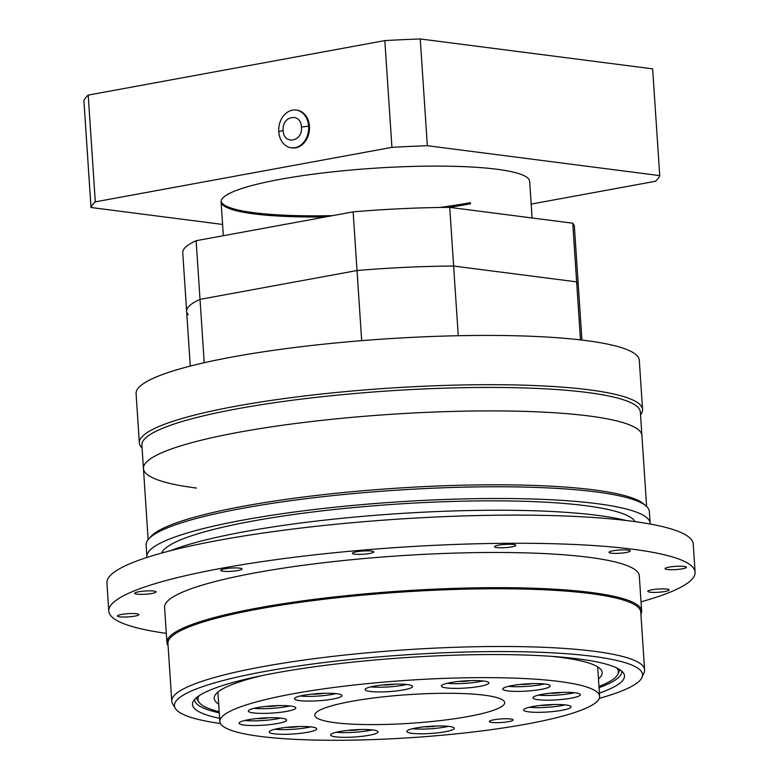 <?xml version="1.0" encoding="UTF-8"?>
<svg xmlns="http://www.w3.org/2000/svg" width="779" height="779" viewBox="0 0 779 779"><rect width="100%" height="100%" fill="white"/><g stroke="black" fill="none" stroke-linecap="round" stroke-linejoin="round"><path stroke-width="1.17" d="M665.081 591.485A10.702 1.616 176.2 0 0 669.171 589.927A10.702 1.616 176.2 0 0 663.114 588.875A10.702 1.616 176.2 0 0 651.906 589.791A10.702 1.616 176.2 0 0 647.807 591.349A10.702 1.616 176.2 0 0 653.863 592.4A10.702 1.616 176.2 0 0 665.081 591.485M682.336 568.816A10.702 1.616 176.2 0 0 686.426 567.258A10.702 1.616 176.2 0 0 680.369 566.206A10.702 1.616 176.2 0 0 669.151 567.112A10.702 1.616 176.2 0 0 665.062 568.67A10.702 1.616 176.2 0 0 671.118 569.722A10.702 1.616 176.2 0 0 682.336 568.816M626.219 552.477A10.702 1.616 176.2 0 0 630.318 550.919A10.702 1.616 176.2 0 0 624.261 549.867A10.702 1.616 176.2 0 0 613.044 550.782A10.702 1.616 176.2 0 0 608.954 552.34A10.702 1.616 176.2 0 0 615.001 553.392A10.702 1.616 176.2 0 0 626.219 552.477M511.784 546.868A10.702 1.616 176.2 0 0 515.873 545.31A10.702 1.616 176.2 0 0 509.817 544.258A10.702 1.616 176.2 0 0 498.609 545.164A10.702 1.616 176.2 0 0 494.509 546.722A10.702 1.616 176.2 0 0 500.566 547.773A10.702 1.616 176.2 0 0 511.784 546.868M369.674 553.47A10.702 1.616 176.2 0 0 373.764 551.912A10.702 1.616 176.2 0 0 367.717 550.86A10.702 1.616 176.2 0 0 356.5 551.775A10.702 1.616 176.2 0 0 352.41 553.333A10.702 1.616 176.2 0 0 358.457 554.385A10.702 1.616 176.2 0 0 369.674 553.47M237.984 570.53A10.702 1.616 176.2 0 0 242.074 568.972A10.702 1.616 176.2 0 0 236.018 567.92A10.702 1.616 176.2 0 0 224.81 568.826A10.702 1.616 176.2 0 0 220.71 570.384A10.702 1.616 176.2 0 0 226.767 571.435A10.702 1.616 176.2 0 0 237.984 570.53M151.983 593.462A10.702 1.616 176.2 0 0 156.082 591.904A10.702 1.616 176.2 0 0 150.026 590.852A10.702 1.616 176.2 0 0 138.808 591.767A10.702 1.616 176.2 0 0 134.718 593.325A10.702 1.616 176.2 0 0 140.775 594.377A10.702 1.616 176.2 0 0 151.983 593.462M134.728 616.14A10.702 1.616 176.2 0 0 138.828 614.582A10.702 1.616 176.2 0 0 132.771 613.531A10.702 1.616 176.2 0 0 121.553 614.436A10.702 1.616 176.2 0 0 117.463 615.994A10.702 1.616 176.2 0 0 123.52 617.046A10.702 1.616 176.2 0 0 134.728 616.14M599.411 693.106A216.474 32.689 176.2 0 0 623.697 673.377A216.474 32.689 176.2 0 0 494.568 654.545A216.474 32.689 176.2 0 0 275.269 673.027A216.474 32.689 176.2 0 0 192.958 701.986A216.474 32.689 176.2 0 0 219.629 718.335M599.051 687.653A214.098 32.329 176.2 0 0 621.808 671.294A214.098 32.329 176.2 0 0 621.798 671.157M238.958 432.228A249.777 37.723 176.2 0 0 143.443 468.568A249.777 37.723 -3.8 0 1 310.188 421.692A249.777 37.723 -3.8 0 1 588.875 415.967A249.777 37.723 -3.8 0 1 641.906 435.461A249.777 37.723 176.2 0 0 500.654 410.932A249.777 37.723 176.2 0 0 238.958 432.228M650.124 524.033A252.162 38.083 176.2 0 0 650.124 523.293L649.345 511.56A252.162 38.083 176.2 0 0 646.005 505.951L643.503 503.818A249.777 37.723 176.2 0 0 243.866 506.146A249.777 37.723 176.2 0 0 150.892 536.536L148.701 538.98A252.162 38.083 176.2 0 0 146.131 544.988L146.91 556.712A252.162 38.083 176.2 0 0 147.007 557.452M646.005 505.951A252.162 38.083 176.2 0 0 242.561 508.307A252.162 38.083 176.2 0 0 148.701 538.98M650.124 523.293A252.162 38.083 176.2 0 0 507.528 498.531A252.162 38.083 176.2 0 0 243.34 520.031A252.162 38.083 176.2 0 0 146.91 556.712M635.06 521.638A237.887 35.922 176.2 0 0 493.389 500.839A237.887 35.922 176.2 0 0 252.123 521.161A237.887 35.922 176.2 0 0 161.623 553.08M626.043 520.479A252.162 38.083 176.2 0 0 244.119 531.765A252.162 38.083 176.2 0 0 170.406 550.743M641.029 601.836A293.79 44.364 176.2 0 0 695.092 572.156L693.222 543.995A293.79 44.364 176.2 0 0 527.081 515.153A293.79 44.364 176.2 0 0 219.279 540.198A293.79 44.364 176.2 0 0 106.927 582.935L108.797 611.096A293.79 44.364 176.2 0 0 166.307 633.366M695.092 572.156A293.79 44.364 176.2 0 0 528.951 543.314A293.79 44.364 176.2 0 0 221.148 568.358A293.79 44.364 176.2 0 0 108.797 611.096M640.913 614.319A237.887 35.922 176.2 0 0 641.643 611.057L639.306 575.856A237.887 35.922 176.2 0 0 504.792 552.506A237.887 35.922 176.2 0 0 255.551 572.789A237.887 35.922 176.2 0 0 164.583 607.396L166.92 642.587A237.887 35.922 176.2 0 0 168.079 645.733M641.643 611.057A237.887 35.922 176.2 0 0 507.129 587.697A237.887 35.922 176.2 0 0 257.888 607.98A237.887 35.922 176.2 0 0 166.92 642.587M599.304 698.344A234.557 35.425 176.2 0 0 642.023 677.379L644.087 672.55A236.933 35.785 176.2 0 0 644.593 669.784L640.757 612.06A236.933 35.785 176.2 0 0 506.778 588.797A236.933 35.785 176.2 0 0 258.531 608.993A236.933 35.785 176.2 0 0 167.933 643.464L171.76 701.188A236.933 35.785 176.2 0 0 172.636 703.865L175.314 708.374A234.557 35.425 176.2 0 0 220.428 723.516M644.593 669.784A236.933 35.785 176.2 0 0 510.605 646.521A236.933 35.785 176.2 0 0 262.367 666.717A236.933 35.785 176.2 0 0 171.76 701.188M642.023 677.379A234.557 35.425 176.2 0 0 517.879 651.692A234.557 35.425 176.2 0 0 264.139 671.595A234.557 35.425 176.2 0 0 175.314 708.374M194.546 699.542A214.098 32.329 176.2 0 0 194.555 699.669A214.098 32.329 176.2 0 0 219.269 712.873M510.576 719.007A11.889 1.792 176.2 0 0 497.304 719.28A11.889 1.792 176.2 0 0 489.368 721.51A11.889 1.792 176.2 0 0 491.89 722.435A11.889 1.792 176.2 0 0 505.162 722.162A11.889 1.792 176.2 0 0 513.098 719.932A11.889 1.792 176.2 0 0 510.576 719.007M449.269 726.437A23.789 3.593 176.2 0 0 422.724 726.982A23.789 3.593 176.2 0 0 406.842 731.452A23.789 3.593 176.2 0 0 411.896 733.302A23.789 3.593 176.2 0 0 438.441 732.757A23.789 3.593 176.2 0 0 454.323 728.297A23.789 3.593 176.2 0 0 449.269 726.437M373.034 729.981A23.789 3.593 176.2 0 0 346.489 730.527A23.789 3.593 176.2 0 0 330.608 734.996A23.789 3.593 176.2 0 0 335.661 736.846A23.789 3.593 176.2 0 0 362.206 736.301A23.789 3.593 176.2 0 0 378.078 731.841A23.789 3.593 176.2 0 0 373.034 729.981M311.639 726.973A23.789 3.593 176.2 0 0 285.095 727.518A23.789 3.593 176.2 0 0 269.213 731.978A23.789 3.593 176.2 0 0 274.266 733.837A23.789 3.593 176.2 0 0 300.811 733.292A23.789 3.593 176.2 0 0 316.683 728.823A23.789 3.593 176.2 0 0 311.639 726.973M281.531 718.209A23.789 3.593 176.2 0 0 254.996 718.754A23.789 3.593 176.2 0 0 239.114 723.214A23.789 3.593 176.2 0 0 244.158 725.074A23.789 3.593 176.2 0 0 270.702 724.528A23.789 3.593 176.2 0 0 286.584 720.069A23.789 3.593 176.2 0 0 281.531 718.209M290.791 706.047A23.789 3.593 176.2 0 0 264.247 706.592A23.789 3.593 176.2 0 0 248.365 711.052A23.789 3.593 176.2 0 0 253.418 712.912A23.789 3.593 176.2 0 0 279.963 712.366A23.789 3.593 176.2 0 0 295.845 707.897A23.789 3.593 176.2 0 0 290.791 706.047M336.927 693.738A23.789 3.593 176.2 0 0 310.383 694.284A23.789 3.593 176.2 0 0 294.501 698.753A23.789 3.593 176.2 0 0 299.555 700.603A23.789 3.593 176.2 0 0 326.099 700.058A23.789 3.593 176.2 0 0 341.971 695.598A23.789 3.593 176.2 0 0 336.927 693.738M407.573 684.585A23.789 3.593 176.2 0 0 381.038 685.13A23.789 3.593 176.2 0 0 365.156 689.6A23.789 3.593 176.2 0 0 370.2 691.45A23.789 3.593 176.2 0 0 396.745 690.905A23.789 3.593 176.2 0 0 412.627 686.445A23.789 3.593 176.2 0 0 407.573 684.585M483.817 681.041A23.789 3.593 176.2 0 0 457.273 681.586A23.789 3.593 176.2 0 0 441.391 686.056A23.789 3.593 176.2 0 0 446.445 687.906A23.789 3.593 176.2 0 0 472.98 687.36A23.789 3.593 176.2 0 0 488.861 682.901A23.789 3.593 176.2 0 0 483.817 681.041M545.212 684.059A23.789 3.593 176.2 0 0 518.668 684.605A23.789 3.593 176.2 0 0 502.786 689.064A23.789 3.593 176.2 0 0 507.84 690.924A23.789 3.593 176.2 0 0 534.375 690.379A23.789 3.593 176.2 0 0 550.256 685.909A23.789 3.593 176.2 0 0 545.212 684.059M575.311 692.823A23.789 3.593 176.2 0 0 548.767 693.368A23.789 3.593 176.2 0 0 532.885 697.828A23.789 3.593 176.2 0 0 537.938 699.688A23.789 3.593 176.2 0 0 564.483 699.143A23.789 3.593 176.2 0 0 580.365 694.673A23.789 3.593 176.2 0 0 575.311 692.823M566.051 704.985A23.789 3.593 176.2 0 0 539.516 705.531A23.789 3.593 176.2 0 0 523.634 709.99A23.789 3.593 176.2 0 0 528.678 711.85A23.789 3.593 176.2 0 0 555.223 711.305A23.789 3.593 176.2 0 0 571.104 706.835A23.789 3.593 176.2 0 0 566.051 704.985M260.254 736.408A190.31 28.735 176.2 0 0 472.58 732.046A190.31 28.735 176.2 0 0 599.626 696.338A190.31 28.735 176.2 0 0 559.225 681.479A190.31 28.735 176.2 0 0 346.889 685.851A190.31 28.735 176.2 0 0 219.844 721.558A190.31 28.735 176.2 0 0 260.254 736.408M484.48 695.219A95.155 14.373 176.2 0 0 378.312 697.4A95.155 14.373 176.2 0 0 314.794 715.249A95.155 14.373 176.2 0 0 334.989 722.678A95.155 14.373 176.2 0 0 441.157 720.497A95.155 14.373 176.2 0 0 504.685 702.639A95.155 14.373 176.2 0 0 484.48 695.219M529.272 707.264A23.789 3.593 176.2 0 0 565.155 704.878M541.132 705.346A10.108 1.529 176.2 0 0 553.139 704.547M538.523 695.102A23.789 3.593 176.2 0 0 574.415 692.716M550.393 693.183A10.108 1.529 176.2 0 0 562.399 692.385M508.424 686.338A23.789 3.593 176.2 0 0 544.307 683.952M520.294 684.42A10.108 1.529 176.2 0 0 532.291 683.621M447.029 683.319A23.789 3.593 176.2 0 0 482.912 680.943M458.899 681.411A10.108 1.529 176.2 0 0 470.896 680.612M370.794 686.864A23.789 3.593 176.2 0 0 406.677 684.478M382.664 684.955A10.108 1.529 176.2 0 0 394.661 684.157M300.139 696.017A23.789 3.593 176.2 0 0 336.031 693.631M312.009 694.099A10.108 1.529 176.2 0 0 324.006 693.31M254.003 708.325A23.789 3.593 176.2 0 0 289.895 705.94M265.873 706.407A10.108 1.529 176.2 0 0 277.879 705.608M244.752 720.487A23.789 3.593 176.2 0 0 280.635 718.102M256.622 718.569A10.108 1.529 176.2 0 0 268.619 717.771M274.851 729.251A23.789 3.593 176.2 0 0 310.743 726.865M286.721 727.333A10.108 1.529 176.2 0 0 298.717 726.534M336.246 732.26A23.789 3.593 176.2 0 0 372.138 729.874M348.116 730.342A10.108 1.529 176.2 0 0 360.112 729.553M412.481 728.716A23.789 3.593 176.2 0 0 448.373 726.33M424.351 726.807A10.108 1.529 176.2 0 0 436.357 726.009M598.467 678.869A194.429 29.359 176.2 0 0 602.109 672.053A194.429 29.359 176.2 0 0 560.899 657.427A194.429 29.359 176.2 0 0 551.259 656.327M199.132 695.696A210.661 31.812 176.2 0 0 198.986 702.191A210.661 31.812 176.2 0 0 219.191 711.704M598.973 686.484A210.661 31.812 176.2 0 0 617.747 674.371A210.661 31.812 176.2 0 0 616.734 667.954M262.504 675.5A194.429 29.359 176.2 0 0 214.176 697.818A194.429 29.359 176.2 0 0 218.685 704.099M142.07 447.964A252.162 38.083 -3.8 0 1 139.353 442.92A252.162 38.083 -3.8 0 1 307.686 395.596A252.162 38.083 -3.8 0 1 589.021 389.812A252.162 38.083 -3.8 0 1 642.558 409.491A252.162 38.083 -3.8 0 1 640.533 414.856M139.353 442.92L136.082 393.638A252.162 38.083 -3.8 0 1 304.414 346.324A252.162 38.083 -3.8 0 1 585.75 340.54A252.162 38.083 -3.8 0 1 639.286 360.219L642.558 409.491M196.474 488.063A249.777 37.723 -3.8 0 1 143.443 468.568L141.885 445.101A249.777 37.723 -3.8 0 1 308.63 398.235A249.777 37.723 -3.8 0 1 587.317 392.499A249.777 37.723 -3.8 0 1 640.348 411.994L646.619 506.516M188.284 314.784A196.259 29.641 -3.8 0 1 186.639 311.327A196.259 29.641 -3.8 0 1 200.018 299.37L357.025 270.527A196.259 29.641 -3.8 0 1 453.621 266.038L576.635 281.862A196.259 29.641 -3.8 0 1 578.291 285.318L581.923 340.063M190.271 366.081L186.639 311.327A196.259 29.641 -3.8 0 1 200.018 299.37L196.123 240.711L353.13 211.869L357.025 270.527A196.259 29.641 -3.8 0 1 453.621 266.038L576.635 281.862L580.491 339.897M361.69 340.657L357.025 270.527L200.018 299.37L204.225 362.722M353.13 211.869A196.259 29.641 -3.8 0 1 449.726 207.37L458.256 335.72M291.667 147.854A19.027 14.928 -82.7 0 0 292.067 147.913A19.027 14.928 -82.7 0 0 295.738 147.815A19.027 14.928 -82.7 0 0 309.487 128.613A19.027 14.928 -82.7 0 0 296.926 110.16A19.027 14.928 -82.7 0 0 296.526 110.121M325.476 216.942A154.622 23.351 -3.8 0 1 221.09 201.81A154.622 23.351 -3.8 0 1 280.216 179.316A154.622 23.351 -3.8 0 1 442.219 166.131A154.622 23.351 -3.8 0 1 529.662 181.312L532.096 217.974M384.836 40.596L391.934 147.358L95.301 201.858A285.465 43.108 -3.8 0 0 91.007 207.506L83.908 100.744A285.465 43.108 -3.8 0 1 88.212 95.096L384.836 40.596A285.465 43.108 -3.8 0 1 420.251 38.95L652.646 68.854L659.745 175.616A285.465 43.108 -3.8 0 1 655.441 181.273L531.171 204.098M391.934 147.358A285.465 43.108 -3.8 0 1 427.35 145.712L420.251 38.95M95.301 201.858L88.212 95.096M659.745 175.616L427.35 145.712M91.007 207.506L222.59 224.44M470.526 203.806A154.622 23.351 -3.8 0 1 448.792 207.38M470.448 202.637A154.622 23.351 -3.8 0 1 439.668 207.477M332.526 215.647A154.622 23.351 -3.8 0 1 221.1 201.216M278.746 131.68A19.027 14.928 97.3 0 1 292.446 110.17A19.027 14.928 97.3 0 1 296.127 110.063A19.027 14.928 97.3 0 1 308.65 126.188A19.027 14.928 97.3 0 1 294.939 147.708A19.027 14.928 97.3 0 1 291.268 147.815A19.027 14.928 97.3 0 1 278.746 131.68A52.339 7.907 -3.8 0 1 283.157 130.434C281.608 115.75 301.006 112.147 301.444 127.074C302.992 141.768 283.585 145.371 283.157 130.434M291.268 147.815L292.067 147.913A19.027 14.928 -82.7 0 0 295.738 147.815A19.027 14.928 -82.7 0 0 309.487 128.613A19.027 14.928 -82.7 0 0 296.926 110.16L296.127 110.063M186.639 311.327L182.744 252.669A196.259 29.641 -3.8 0 1 196.123 240.711M576.635 281.862A196.259 29.641 -3.8 0 1 578.291 285.318L574.396 226.66A196.259 29.641 -3.8 0 0 572.74 223.203L576.635 281.862M449.726 207.37L572.74 223.203M301.444 127.074A52.339 7.907 -3.8 0 1 308.65 126.188M143.443 468.568L148.156 539.623M597.668 666.873L599.626 696.338M217.886 692.093L219.844 721.558M198.986 702.191L196.113 697.974M617.747 674.371L620.026 669.813M223.339 235.716L221.09 201.81"/></g></svg>
